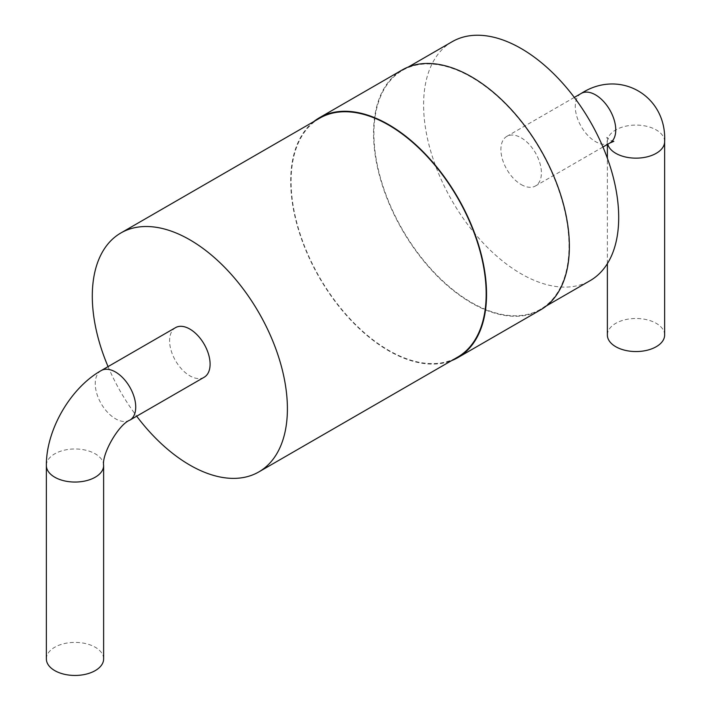 <?xml version="1.0" encoding="UTF-8"?>
<svg xmlns="http://www.w3.org/2000/svg" width="711" height="711" viewBox="0 0 711 711"><rect width="100%" height="100%" fill="white"/><g stroke="black" fill="none" stroke-linecap="round" stroke-linejoin="round"><path stroke-width="0.53" stroke-dasharray="3.56 2.67" d="M664.634 335.023A28.636 16.531 0 0 0 636.007 318.492A28.636 16.531 0 0 0 607.372 335.023M521.154 184.549A28.636 16.531 -120 0 0 535.472 185.971A28.636 16.531 -120 0 0 535.472 152.909A28.636 16.531 -120 0 0 506.836 136.37A28.636 16.531 -120 0 0 502.446 159.317A28.636 16.531 -120 0 0 521.154 184.549M452.178 41.7A137.961 79.65 -120 0 0 452.169 201A137.961 79.65 -120 0 0 590.13 280.649M471.455 77.223A137.961 79.65 -120 0 0 402.479 70.389A137.961 79.65 -120 0 0 402.479 229.689A137.961 79.65 -120 0 0 540.431 309.338A137.961 79.65 -120 0 0 561.583 198.787A137.961 79.65 -120 0 0 471.455 77.223M402.222 69.936A138.476 79.952 -120 0 0 402.213 229.84A138.476 79.952 -120 0 0 540.698 309.792M313.658 121.67A138.476 79.952 -120 0 0 319.39 277.654A138.476 79.952 -120 0 0 451.609 360.619M319.648 118.204A137.961 79.65 -120 0 0 319.648 277.503A137.961 79.65 -120 0 0 457.608 357.153M108.054 366.609A137.961 79.65 -120 0 0 136.69 416.202M175.528 327.647A28.636 16.531 -120 0 0 171.147 350.594A28.636 16.531 -120 0 0 189.846 375.826A28.636 16.531 -120 0 0 204.164 377.248M46.366 658.919A28.636 16.531 180 0 1 64.034 643.651A28.636 16.531 180 0 1 95.238 647.232A28.636 16.531 180 0 1 103.628 658.919M664.634 141.622A28.636 16.531 0 0 0 636.007 125.092A28.636 16.531 0 0 0 607.372 141.622A28.636 16.531 0 0 0 607.736 144.244M609.825 143.035A28.636 16.531 60 0 1 595.516 141.622A28.636 16.531 60 0 1 576.808 116.391A28.636 16.531 60 0 1 581.198 93.443M101.175 370.582A28.636 16.531 -120 0 0 96.785 393.53A28.636 16.531 -120 0 0 115.484 418.761A28.636 16.531 -120 0 0 129.802 420.174M103.628 465.518A28.636 16.531 0 0 0 95.238 453.822A28.636 16.531 0 0 0 64.034 450.241A28.636 16.531 0 0 0 46.366 465.518M607.372 263.639L607.372 158.26M607.372 144.457L606.83 137.303L609.825 140.2L613.833 141.347M574.31 97.416L506.836 136.37M602.946 147.008L535.472 185.971M408.478 66.923L402.479 70.389M546.43 305.872L540.431 309.338"/><path stroke-width="1.07" d="M607.372 263.639L607.372 335.023A28.636 16.531 0 0 0 615.762 346.71A28.636 16.531 0 0 0 646.966 350.292A28.636 16.531 0 0 0 664.634 335.023L664.634 141.622A28.636 16.531 0 0 1 646.966 156.891A28.636 16.531 0 0 1 615.762 153.309A28.636 16.531 0 0 1 607.736 144.244M546.43 305.872L590.13 280.649A137.961 79.65 -120 0 0 611.273 170.098A137.961 79.65 -120 0 0 521.154 48.526A137.961 79.65 -120 0 0 452.178 41.7L408.478 66.923M451.609 360.619A138.476 79.952 -120 0 0 457.866 357.606L540.698 309.792A138.476 79.952 -120 0 0 561.921 198.822A138.476 79.952 -120 0 0 471.455 76.797A138.476 79.952 -120 0 0 402.222 69.936L319.39 117.759A138.476 79.952 -120 0 0 313.658 121.67M457.866 357.606A138.476 79.952 -120 0 0 479.098 246.646A138.476 79.952 -120 0 0 388.633 124.612A138.476 79.952 -120 0 0 319.39 117.759M136.69 416.202A137.961 79.65 -120 0 0 258.822 471.926L457.608 357.153A137.961 79.65 -120 0 0 478.752 246.61A137.961 79.65 -120 0 0 388.633 125.038A137.961 79.65 -120 0 0 319.648 118.204L120.87 232.977A137.961 79.65 -120 0 0 108.054 366.609M258.822 471.926A137.961 79.65 -120 0 0 279.974 361.375A137.961 79.65 -120 0 0 189.846 239.803A137.961 79.65 -120 0 0 120.87 232.977M204.164 377.248A28.636 16.531 -120 0 0 204.164 344.186A28.636 16.531 -120 0 0 175.528 327.647L101.175 370.582A28.636 16.531 -120 0 1 129.802 387.113A28.636 16.531 -120 0 1 129.802 420.174L204.164 377.248M103.628 465.518L103.628 658.919A28.636 16.531 180 0 1 74.993 675.45A28.636 16.531 180 0 1 46.366 658.919L46.366 465.518A28.636 16.531 0 0 0 74.993 482.049A28.636 16.531 0 0 0 103.628 465.518C101.726 453.858 118.755 424.351 129.802 420.174M664.634 141.622C666.927 95.692 619.823 68.496 581.198 93.443A28.636 16.531 60 0 1 609.825 109.974A28.636 16.531 60 0 1 609.825 143.035L613.833 141.347M607.372 158.26L607.372 144.457M581.198 93.443L574.31 97.416M609.825 143.035L602.946 147.008M46.366 465.518C46.046 430.111 70.353 388.01 101.175 370.582"/></g></svg>
